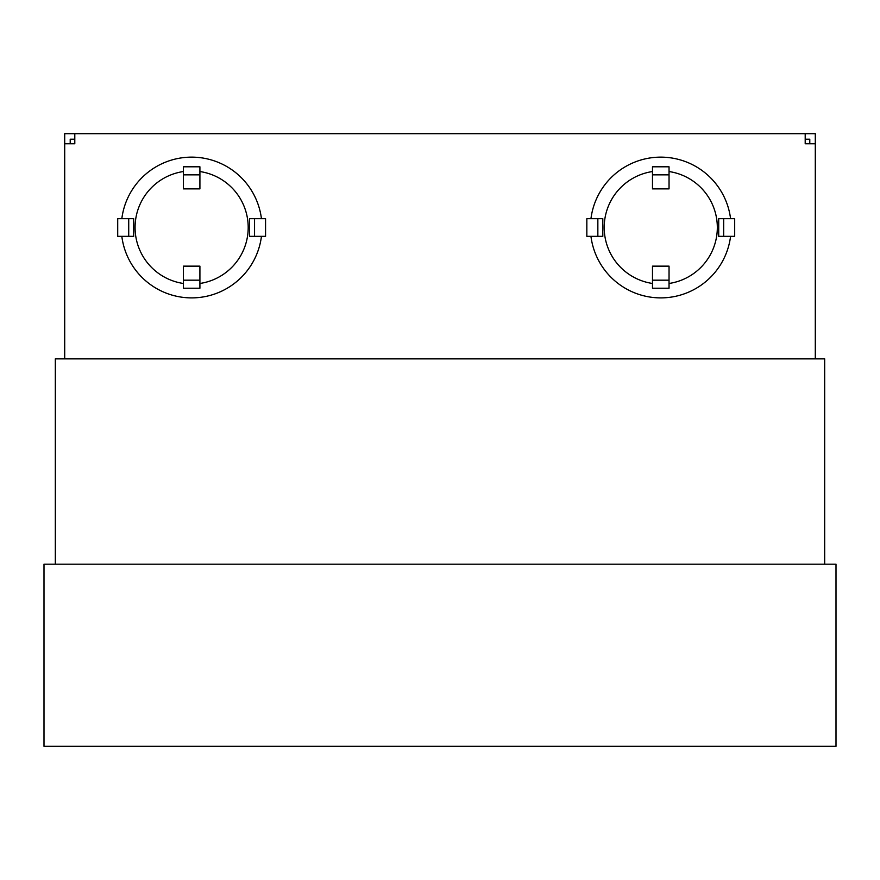 <?xml version="1.0" encoding="UTF-8"?>
<svg xmlns="http://www.w3.org/2000/svg" width="880" height="880" viewBox="0 0 880 880"><rect width="100%" height="100%" fill="white"/><g stroke="black" fill="none" stroke-linecap="round" stroke-linejoin="round"><path stroke-width="1.32" d="M121.825 236.346A70.367 70.367 0 0 0 261.448 236.346L249.59 236.346L249.59 218.68L261.448 218.68A70.367 70.367 0 0 0 121.825 218.68L133.683 218.68L133.683 236.346L117.711 236.346L117.711 218.68L121.825 218.68M590.953 236.346A70.367 70.367 0 0 0 730.576 236.346L718.718 236.346L718.718 218.68L730.576 218.68A70.367 70.367 0 0 0 590.953 218.68L602.811 218.68L602.811 236.346L586.839 236.346L586.839 218.68L590.953 218.68M805.2 139.205L809.787 139.205L809.787 143.781M70.213 143.781L70.213 139.205L74.8 139.205M805.2 143.781L805.2 142.516L805.2 143.781L815.298 143.781L815.298 133.683L64.702 133.683L64.702 358.864M74.8 143.781L74.8 142.516L74.8 143.781L64.702 143.781M183.359 266.145L199.914 266.145L199.914 283.47A56.573 56.573 0 0 0 199.914 171.545L199.914 188.881L183.359 188.881L183.359 171.545A56.573 56.573 0 0 0 183.359 283.47L183.359 266.145M199.914 171.545L199.914 166.804L183.359 166.804L183.359 171.545M183.359 283.47L183.359 288.222L199.914 288.222L199.914 283.47M652.487 283.47L652.487 288.222L669.042 288.222L669.042 266.145L652.487 266.145L652.487 283.47A56.573 56.573 0 0 1 652.487 171.545L652.487 166.804L669.042 166.804L669.042 171.545A56.573 56.573 0 0 1 669.042 283.47M652.487 171.545L652.487 188.881L669.042 188.881L669.042 171.545M261.448 236.346L265.562 236.346L265.562 218.68L261.448 218.68M730.576 236.346L734.69 236.346L734.69 218.68L730.576 218.68M815.298 143.781L815.298 358.864M805.2 142.516L805.2 133.683M74.8 142.516L74.8 133.683M55.319 564.179L55.319 358.864L824.681 358.864L824.681 564.179M44 564.179L44 746.317L836 746.317L836 564.179L44 564.179M199.914 280.181L183.359 280.181M199.914 174.845L183.359 174.845M128.722 218.68L128.722 236.346M254.551 218.68L254.551 236.346M249.59 218.68L249.59 236.346M669.042 280.181L652.487 280.181M669.042 174.845L652.487 174.845M597.85 218.68L597.85 236.346M723.679 218.68L723.679 236.346M718.718 218.68L718.718 236.346"/></g></svg>
